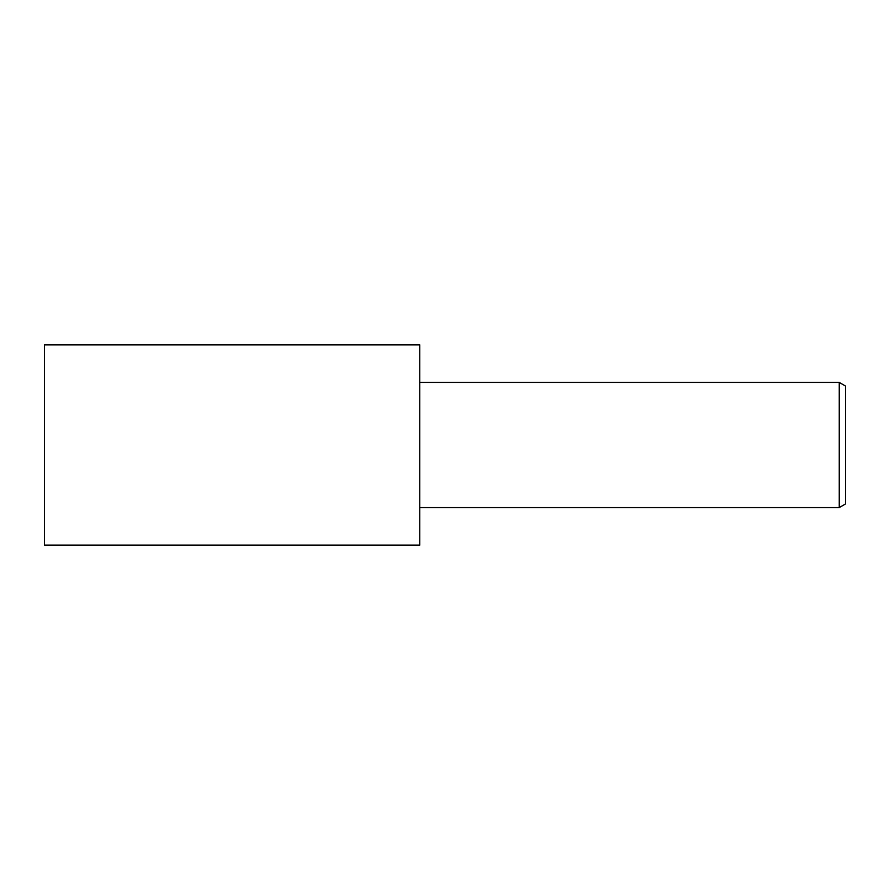 <?xml version="1.0" encoding="UTF-8"?>
<svg xmlns="http://www.w3.org/2000/svg" width="890" height="890" viewBox="0 0 890 890"><rect width="100%" height="100%" fill="white"/><g stroke="black" fill="none" stroke-linecap="round" stroke-linejoin="round"><path stroke-width="1.33" d="M839.237 507.578L839.237 382.422L845.5 386.038L845.5 503.963L839.237 507.578L419.769 507.578M419.769 382.422L839.237 382.422M419.769 545.125L44.5 545.125L44.5 344.875L419.769 344.875L419.769 545.125"/></g></svg>
